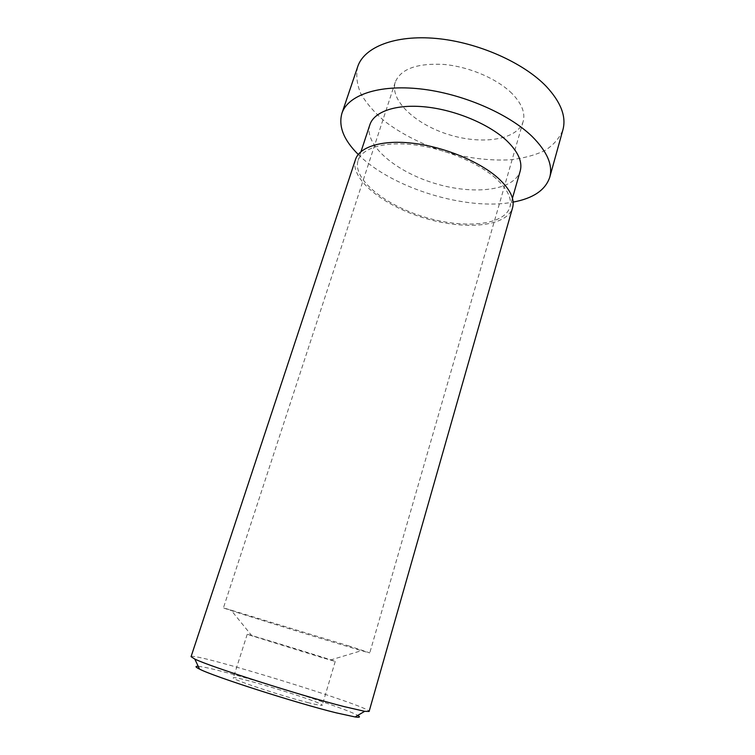 <?xml version="1.0" encoding="UTF-8"?>
<svg xmlns="http://www.w3.org/2000/svg" width="755" height="755" viewBox="0 0 755 755"><rect width="100%" height="100%" fill="white"/><g stroke="black" fill="none" stroke-linecap="round" stroke-linejoin="round"><path stroke-width="0.57" stroke-dasharray="3.77 2.83" d="M198.244 666.363C216.156 667.316 342.374 706.151 357.728 715.429M308.738 702.801C282.342 696.233 230.369 678.99 233.304 677.877C232.936 674.64 324.386 702.773 322.253 705.245C321.941 705.802 317.44 704.991 308.738 702.801M191.062 656.661C191.949 651.565 371.252 706.727 369.12 711.446M355.52 159.428C349.433 178.624 382.842 205.473 423.527 217.817C464.108 230.473 506.822 227.047 512.579 207.748M495.676 178.237C477.792 162.391 444.006 148.424 414.089 144.837C384.125 141.213 362.023 148.093 358.096 160.428C352.217 178.935 384.465 204.898 423.819 216.836C463.098 229.086 504.349 225.736 509.889 207.125C512.192 198.603 507.454 188.967 495.676 178.237M369.875 124.735C363.57 144.507 395.148 171.376 434.172 183.21C473.092 195.356 514.315 190.873 520.214 170.979M358.238 154.445C391.685 188.108 466.562 211.145 513.136 202.095M357.71 66.666C355.803 75.349 356.87 84.418 360.918 93.894C366.496 103.341 374.357 112.419 384.484 121.14C401.358 133.909 421.177 144.016 443.94 151.462C466.939 158.097 489.013 160.881 510.153 159.805C523.432 158.286 535.031 155.19 544.959 150.509C553.623 144.951 559.615 138.042 562.909 129.794M511.918 93.431C497.158 78.718 469.025 66.638 443.742 64.43C416.892 63.052 400.735 68.95 395.271 82.135C389.41 100.396 415.712 124.603 449.093 134.711C482.379 145.111 517.732 139.864 523.158 121.48C525.489 112.872 521.752 103.529 511.918 93.431M349.471 646.148L223.433 607.841C222.046 608.285 370.686 654.009 369.78 652.867L349.471 646.148M322.253 657.69L247.206 634.323C246.083 633.464 336.655 661.323 335.239 661.399L322.253 657.69M361.003 151.604L358.096 160.428M512.447 198.197L509.889 207.125M395.271 82.135L223.433 607.841M523.158 121.48L369.78 652.867M330.331 660.068L362.589 650.357M252.019 635.984L230.794 609.813M247.206 634.323L233.304 677.877M335.239 661.399L322.253 705.245"/><path stroke-width="1.13" d="M357.728 715.429C360.673 717.099 359.805 717.618 355.124 716.967L336.06 712.805C296.083 702.99 213.127 676.338 199.537 669.1C195.3 667.005 194.865 666.099 198.244 666.363M344.11 706.595C300.641 695.553 209.248 666.363 194.799 659.058L191.062 656.661L355.52 159.428C359.588 146.687 382.455 139.552 413.495 143.308C444.487 147.036 479.491 161.523 497.951 177.944C510.078 189.024 514.957 198.961 512.579 207.748L369.12 711.446L364.674 711.323L344.11 706.595M512.447 198.197L520.214 170.979C522.677 161.872 518.156 151.755 506.643 140.628C489.155 124.197 455.793 110.126 426.056 106.974C396.281 103.784 374.084 111.551 369.875 124.735L361.003 151.604M513.136 202.095C533.238 198.357 545.45 190.071 549.753 177.246C553.038 165.137 547.167 151.557 532.162 136.513C508.606 113.571 461.937 93.422 420.205 88.901C378.415 84.315 347.762 95.29 341.921 113.307C338.278 126.34 343.723 140.053 358.238 154.445M549.753 177.246L562.909 129.794C566.458 116.704 560.956 102.284 546.403 86.551C523.545 62.58 477.689 42.233 436.315 38.467C394.884 34.645 364.052 47.188 357.71 66.666L341.921 113.307M355.124 716.967L364.674 711.323M199.537 669.1L194.799 659.058"/></g></svg>
